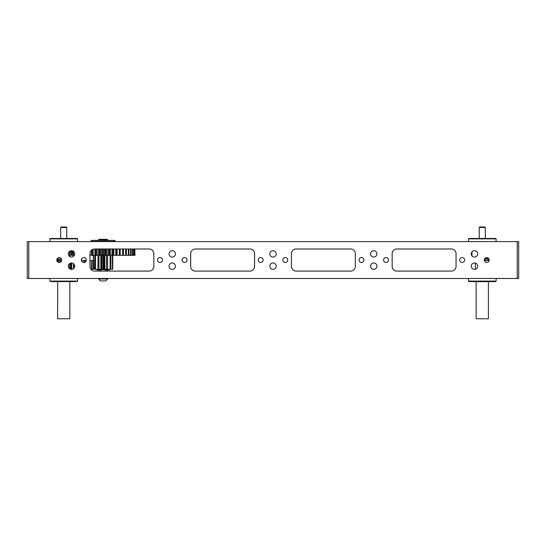 <?xml version="1.0" encoding="UTF-8"?>
<svg xmlns="http://www.w3.org/2000/svg" width="546" height="546" viewBox="0 0 546 546"><rect width="100%" height="100%" fill="white"/><g stroke="black" fill="none" stroke-linecap="round" stroke-linejoin="round"><path stroke-width="0.82" d="M100.764 269.71L105.433 269.71L104.975 269.253L101.222 269.253L100.764 271.096M107.535 278.958L98.662 278.958A5.201 5.201 0 0 0 100.88 280.951L105.317 280.951A5.201 5.201 0 0 0 107.535 278.958L107.535 278.467L107.535 278.958M51.713 281.593L75.71 281.593M69.84 281.661L69.84 318.762L57.583 318.762L69.827 318.762M66.762 227.484L60.654 227.484L61.145 226.993L66.278 226.993L66.769 227.484L66.769 238.486M57.596 318.762L57.583 317.444M57.692 281.661L57.596 317.506M57.33 281.593L69.581 281.593M70.1 281.593L69.581 281.661M61.473 259.009L57.33 259.009L57.33 258.497M69.581 251.365L69.581 256.429M70.1 251.037L70.1 256.757M60.654 238.486L60.661 227.484M135.039 255.323L134.78 248.983M71.294 250.71L71.294 255.323L71.157 250.723M71.915 250.73L71.915 255.323L71.403 255.323L71.403 250.703M73.034 251.078L73.034 255.323L72.147 255.323L72.147 250.764M74.618 253.098L74.618 254.695M74.386 255.323L73.382 255.323L73.382 251.296M92.24 249.638L92.24 255.323L91.475 255.323L91.475 250.205M91.475 255.323L89.954 255.323M96.089 248.983L96.089 255.323L94.922 255.323L94.922 248.983M95.803 255.323L95.803 248.983L95.803 255.323M94.922 255.323L93.189 255.323L93.189 249.208M100.048 248.983L100.048 255.323L98.498 255.323L98.498 248.983M99.399 255.323L99.399 248.983M98.498 255.323L97.072 255.323L97.072 248.983M104.061 248.983L104.061 255.323L102.143 255.323L102.143 248.983M103.058 255.323L103.058 248.983M102.143 255.323L101.051 255.323L101.051 248.983M108.053 248.983L108.053 255.323L105.808 255.323L105.808 248.983M106.716 255.323L106.716 248.983M105.808 255.323L105.064 255.323L105.064 248.983M111.971 248.983L111.971 255.323L109.425 255.323L109.425 248.983M110.319 255.323L110.319 248.983M109.425 255.323L109.043 255.323L109.043 248.983M115.745 248.983L115.745 255.323L112.926 255.323L112.926 248.983M113.8 255.323L113.8 248.983M119.321 248.983L119.321 255.323L116.66 255.323L116.66 248.983M117.117 255.323L117.117 248.983M122.638 248.983L122.638 255.323L120.175 255.323L120.175 248.983M120.216 255.323L120.216 248.983M125.655 248.983L125.655 255.323L123.423 255.323L123.423 248.983M128.31 248.983L128.31 255.323L126.351 255.323L126.351 248.983M130.569 248.983L130.569 255.323L128.911 255.323L128.911 248.983M132.398 248.983L132.398 255.323L131.067 255.323L131.067 248.983M133.756 248.983L133.756 255.323L132.78 255.323L132.78 248.983M134.637 248.983L134.637 255.323L134.023 255.323L134.023 248.983M132.78 255.323L132.398 255.323M131.067 255.323L130.569 255.323M128.911 255.323L128.31 255.323M126.351 255.323L125.655 255.323M123.423 255.323L122.638 255.323M120.175 255.323L119.321 255.323M116.66 255.323L115.745 255.323M112.926 255.323L111.971 255.323M109.043 255.323L108.053 255.323M105.064 255.323L104.061 255.323M101.051 255.323L100.048 255.323M97.072 255.323L96.089 255.323M93.189 255.323L92.24 255.323M73.382 255.323L73.034 255.323M484.705 258.688L488.813 258.688M58.381 259.227L58.381 260.456L58.142 259.227L61.562 259.227M58.381 260.456L61.664 260.456M58.142 260.456L56.818 260.456M56.921 259.227L58.142 259.227M468.85 238.486L495.72 238.486L496.109 238.875L468.468 238.875L468.85 238.486M496.109 241.612L496.109 238.875M468.468 241.612L468.468 238.875M484.309 260.237L489.209 260.237M484.527 259.009L488.991 259.009M96.035 269.28L97.14 269.895L100.764 269.895M105.433 269.895L109.057 269.895L110.162 269.28M107.569 255.323L107.569 269.28L107.466 255.323M101.194 269.28L98.942 269.28L98.942 255.323M101.611 255.323L101.611 269.253L101.611 255.323M100.846 255.323L100.846 269.28M104.757 255.323L104.757 269.253M103.972 255.323L103.972 269.253M94.84 269.205L93.543 269.205M97.973 255.323L97.973 269.28L95.489 269.28L95.489 255.323M94.84 269.28L95.489 269.28M97.973 269.28L98.942 269.28M106.456 255.323L106.456 269.28L107.466 269.28M106.456 269.28L105.003 269.28M110.128 255.323L110.128 269.28L110.858 269.28L110.858 255.323M110.128 269.28L107.569 269.28M112.415 255.323L112.415 269.28L112.708 255.323M112.415 269.28L110.858 269.28M112.851 255.323L112.708 269.28M103.214 269.253L103.214 255.323M102.116 255.323L102.116 269.253M93.543 260.531L93.543 255.323M94.84 255.323L94.84 260.531M93.346 255.323L93.346 260.531M98.662 278.467L98.662 278.958L98.662 278.467M71.724 262.995L71.724 269.205L70.536 269.205L70.536 263.145M70.837 263.063L70.837 269.205M72.557 269.205L71.724 269.205M73.444 263.629L73.444 268.734M69.554 263.67L69.554 268.693M58.572 262.401L58.572 260.531L60.831 260.531L60.831 261.909M59.923 260.531L59.923 262.401M60.831 260.531L61.562 260.851M56.832 260.531L57.214 260.531L57.214 261.432M57.214 260.531L57.583 260.531L57.583 261.855M94.615 269.205L94.854 260.531L94.615 269.205L93.714 269.205L93.714 260.531L94.615 260.531M92.103 269.205L92.103 260.531L93.359 260.531L93.359 269.205L90.868 269.205A4.668 4.668 0 0 0 94.622 271.096L149.167 271.096A4.668 4.668 0 0 0 153.835 266.428L153.835 253.651A4.668 4.668 0 0 0 149.167 248.983L94.622 248.983A4.668 4.668 0 0 0 89.954 253.651L89.954 266.428A4.668 4.668 0 0 0 94.622 271.096M90.049 267.356L90.049 260.531L91.632 260.531L91.632 269.205M84.726 262.319L84.726 260.531L86.22 260.531M81.545 260.988L81.545 260.531L83.961 260.531L83.961 262.49M83.961 260.531L84.726 260.531M91.632 260.531L92.103 260.531M93.714 269.205L93.359 269.205M93.359 260.531L93.714 260.531M57.583 260.531L58.572 260.531M74.392 267.588L74.392 264.776M49.891 238.875L50.28 238.486L77.15 238.486L77.532 238.875L49.891 238.875L49.891 241.612M488.417 318.762L476.16 318.762L488.417 318.762L488.417 281.661M479.231 227.484L479.722 226.993L484.855 226.993L485.346 227.484L479.231 227.484L479.231 238.486M484.336 260.456L489.182 260.456M477.682 281.593L475.313 281.593M475.313 263.097L475.313 269.267M484.657 281.593L477.682 281.661M484.657 260.456L484.657 261.309M468.468 278.467L468.468 281.101L496.109 281.101L495.618 281.593L484.657 281.661M91.155 240.383L115.042 240.383L91.155 240.383L91.155 241.366L115.042 241.366L115.042 240.383M98.505 239.844L98.997 239.353L107.2 239.353L107.692 239.844L98.505 240.138M100.764 270.188L97.952 269.895M105.433 270.188L106.832 269.895M106.832 270.188L108.245 269.895M495.618 281.593L468.959 281.593L468.468 281.101M59.241 257.582A2.457 2.457 0 0 0 56.784 260.039A2.457 2.457 0 0 0 59.241 262.496A2.457 2.457 0 0 0 61.698 260.039A2.457 2.457 0 0 0 59.241 257.582M83.811 257.582A2.457 2.457 0 0 0 81.354 260.039A2.457 2.457 0 0 0 83.811 262.496A2.457 2.457 0 0 0 86.268 260.039A2.457 2.457 0 0 0 83.811 257.582M71.526 262.988A3.194 3.194 0 0 0 68.332 266.182A3.194 3.194 0 0 0 71.526 269.376A3.194 3.194 0 0 0 74.72 266.182A3.194 3.194 0 0 0 71.526 262.988M71.526 250.703A3.194 3.194 0 0 0 68.332 253.897A3.194 3.194 0 0 0 71.526 257.091A3.194 3.194 0 0 0 74.72 253.897A3.194 3.194 0 0 0 71.526 250.703M159.978 257.582A2.457 2.457 0 0 0 157.521 260.039A2.457 2.457 0 0 0 159.978 262.496A2.457 2.457 0 0 0 162.435 260.039A2.457 2.457 0 0 0 159.978 257.582M184.548 257.582A2.457 2.457 0 0 0 182.091 260.039A2.457 2.457 0 0 0 184.548 262.496A2.457 2.457 0 0 0 187.005 260.039A2.457 2.457 0 0 0 184.548 257.582M172.263 262.988A3.194 3.194 0 0 0 169.069 266.182A3.194 3.194 0 0 0 172.263 269.376A3.194 3.194 0 0 0 175.457 266.182A3.194 3.194 0 0 0 172.263 262.988M172.263 250.703A3.194 3.194 0 0 0 169.069 253.897A3.194 3.194 0 0 0 172.263 257.091A3.194 3.194 0 0 0 175.457 253.897A3.194 3.194 0 0 0 172.263 250.703M462.189 257.582A2.457 2.457 0 0 0 459.732 260.039A2.457 2.457 0 0 0 462.189 262.496A2.457 2.457 0 0 0 464.646 260.039A2.457 2.457 0 0 0 462.189 257.582M486.759 257.582A2.457 2.457 0 0 0 484.302 260.039A2.457 2.457 0 0 0 486.759 262.496A2.457 2.457 0 0 0 489.216 260.039A2.457 2.457 0 0 0 486.759 257.582M474.474 262.988A3.194 3.194 0 0 0 471.28 266.182A3.194 3.194 0 0 0 474.474 269.376A3.194 3.194 0 0 0 477.668 266.182A3.194 3.194 0 0 0 474.474 262.988M474.474 250.703A3.194 3.194 0 0 0 471.28 253.897A3.194 3.194 0 0 0 474.474 257.091A3.194 3.194 0 0 0 477.668 253.897A3.194 3.194 0 0 0 474.474 250.703M361.452 257.582A2.457 2.457 0 0 0 358.995 260.039A2.457 2.457 0 0 0 361.452 262.496A2.457 2.457 0 0 0 363.909 260.039A2.457 2.457 0 0 0 361.452 257.582M386.022 257.582A2.457 2.457 0 0 0 383.565 260.039A2.457 2.457 0 0 0 386.022 262.496A2.457 2.457 0 0 0 388.479 260.039A2.457 2.457 0 0 0 386.022 257.582M373.737 262.988A3.194 3.194 0 0 0 370.543 266.182A3.194 3.194 0 0 0 373.737 269.376A3.194 3.194 0 0 0 376.931 266.182A3.194 3.194 0 0 0 373.737 262.988M373.737 250.703A3.194 3.194 0 0 0 370.543 253.897A3.194 3.194 0 0 0 373.737 257.091A3.194 3.194 0 0 0 376.931 253.897A3.194 3.194 0 0 0 373.737 250.703M260.715 257.582A2.457 2.457 0 0 0 258.258 260.039A2.457 2.457 0 0 0 260.715 262.496A2.457 2.457 0 0 0 263.172 260.039A2.457 2.457 0 0 0 260.715 257.582M285.285 257.582A2.457 2.457 0 0 0 282.828 260.039A2.457 2.457 0 0 0 285.285 262.496A2.457 2.457 0 0 0 287.742 260.039A2.457 2.457 0 0 0 285.285 257.582M273 262.988A3.194 3.194 0 0 0 269.806 266.182A3.194 3.194 0 0 0 273 269.376A3.194 3.194 0 0 0 276.194 266.182A3.194 3.194 0 0 0 273 262.988M273 250.703A3.194 3.194 0 0 0 269.806 253.897A3.194 3.194 0 0 0 273 257.091A3.194 3.194 0 0 0 276.194 253.897A3.194 3.194 0 0 0 273 250.703M27.3 241.612L28.774 241.612L28.774 278.467L27.3 278.467L27.3 241.612M517.226 241.612L518.7 241.612L518.7 278.467L517.226 278.467L517.226 241.612L28.774 241.612M517.226 278.467L28.774 278.467M396.833 271.096L451.378 271.096A4.668 4.668 0 0 0 456.047 266.428L456.047 253.651A4.668 4.668 0 0 0 451.378 248.983L396.833 248.983A4.668 4.668 0 0 0 392.165 253.651L392.165 266.428A4.668 4.668 0 0 0 396.833 271.096A4.668 4.668 0 0 1 392.165 266.428M296.096 271.096L350.641 271.096A4.668 4.668 0 0 0 355.31 266.428L355.31 253.651A4.668 4.668 0 0 0 350.641 248.983L296.096 248.983A4.668 4.668 0 0 0 291.428 253.651L291.428 266.428A4.668 4.668 0 0 0 296.096 271.096A4.668 4.668 0 0 1 291.428 266.428M195.359 271.096L249.904 271.096A4.668 4.668 0 0 0 254.572 266.428L254.572 253.651A4.668 4.668 0 0 0 249.904 248.983L195.359 248.983A4.668 4.668 0 0 0 190.69 253.651L190.69 266.428A4.668 4.668 0 0 0 195.359 271.096A4.668 4.668 0 0 1 190.69 266.428M396.833 248.983A4.668 4.668 0 0 0 392.165 253.651M456.047 253.651A4.668 4.668 0 0 0 451.378 248.983M451.378 271.096A4.668 4.668 0 0 0 456.047 266.428M296.096 248.983A4.668 4.668 0 0 0 291.428 253.651M355.31 253.651A4.668 4.668 0 0 0 350.641 248.983M350.641 271.096A4.668 4.668 0 0 0 355.31 266.428M195.359 248.983A4.668 4.668 0 0 0 190.69 253.651M254.572 253.651A4.668 4.668 0 0 0 249.904 248.983M249.904 271.096A4.668 4.668 0 0 0 254.572 266.428M153.835 253.651A4.668 4.668 0 0 0 149.167 248.983M149.167 271.096A4.668 4.668 0 0 0 153.835 266.428M49.891 278.467L49.891 281.101L77.532 281.101L77.041 281.593M56.811 259.671L56.811 260.408M105.433 269.71L105.433 271.096M49.891 281.101L50.382 281.593M77.532 278.467L77.532 281.101M92.199 255.323L92.199 249.659M113.008 255.323L113.008 248.983M471.969 251.918L471.969 255.876M74.44 264.865L74.44 267.499M77.532 241.612L77.532 238.875M485.346 227.484L485.346 238.486M476.16 318.762L476.16 281.661M107.692 271.096L107.692 270.188M98.505 271.096L98.505 270.188M496.109 278.467L496.109 281.101"/></g></svg>
